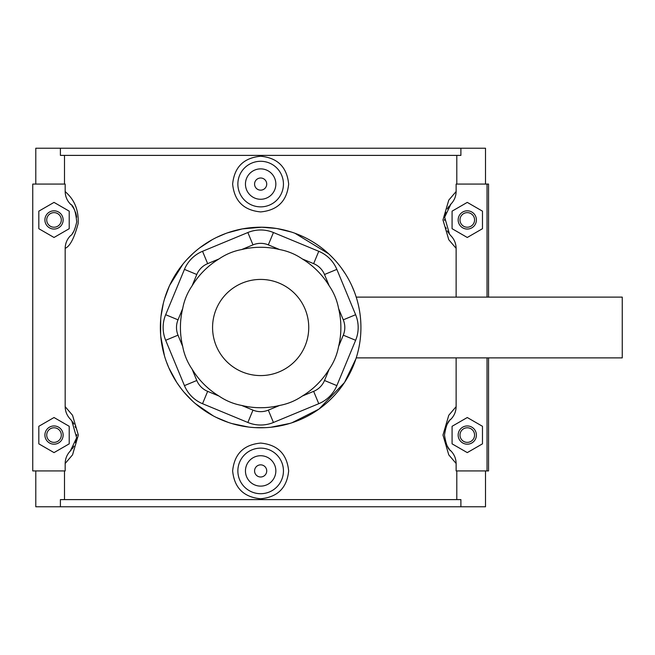 <?xml version="1.0" encoding="UTF-8"?>
<svg xmlns="http://www.w3.org/2000/svg" width="655" height="655" viewBox="0 0 655 655"><rect width="100%" height="100%" fill="white"/><g stroke="black" fill="none" stroke-linecap="round" stroke-linejoin="round"><path stroke-width="0.98" d="M355.247 294.226L356.214 297.116L622.25 297.116L622.25 357.884L356.214 357.884M241.67 249.555C233.442 251.094 225.869 254.23 218.95 258.971A80.221 80.221 0 0 0 192.12 285.801C187.379 292.719 184.243 300.293 182.704 308.521A80.221 80.221 0 0 0 182.704 346.479C184.243 354.707 187.379 362.281 192.12 369.199A80.221 80.221 0 0 0 218.95 396.029C225.869 400.77 233.442 403.906 241.67 405.445A80.221 80.221 0 0 0 279.628 405.445C287.864 403.906 295.438 400.77 302.348 396.029A80.221 80.221 0 0 0 329.178 369.199C333.919 362.281 337.055 354.707 338.594 346.479A80.221 80.221 0 0 0 338.594 308.521C337.055 300.293 333.919 292.719 329.178 285.801A80.221 80.221 0 0 0 302.348 258.971C295.438 254.23 287.864 251.094 279.628 249.555A80.221 80.221 0 0 0 241.67 249.555L252.977 244.872A20.051 20.051 0 0 1 268.321 244.872L279.628 249.555M247.86 232.525L202.534 251.299A33.421 33.421 0 0 0 184.448 269.385L165.674 314.711A33.421 33.421 0 0 0 165.674 340.289L184.448 385.615A33.421 33.421 0 0 0 202.534 403.701L247.86 422.475A33.421 33.421 0 0 0 273.438 422.475L318.764 403.701A33.421 33.421 0 0 0 336.85 385.615L355.624 340.289A33.421 33.421 0 0 0 355.624 314.711L336.85 269.385A33.421 33.421 0 0 0 318.764 251.299L273.438 232.525A33.421 33.421 0 0 0 247.86 232.525L252.977 244.872M192.12 285.801L196.795 274.502A20.051 20.051 0 0 1 207.651 263.646L218.95 258.971M302.348 258.971L313.647 263.646A20.051 20.051 0 0 1 324.503 274.502L329.178 285.801M338.594 308.521L343.277 319.828A20.051 20.051 0 0 1 343.277 335.172L338.594 346.479M329.178 369.199L324.503 380.498A20.051 20.051 0 0 1 313.647 391.354L302.348 396.029M279.628 405.445L268.321 410.128A20.051 20.051 0 0 1 252.977 410.128L241.67 405.445M218.95 396.029L207.651 391.354A20.051 20.051 0 0 1 196.795 380.498L192.12 369.199M182.704 346.479L178.021 335.172A20.051 20.051 0 0 1 178.021 319.828L182.704 308.521M260.649 427.772A100.272 100.272 0 0 0 347.494 277.36A100.272 100.272 0 0 0 173.804 277.36A100.272 100.272 0 0 0 260.649 427.772M328.605 253.763L295.004 233.295M276.246 228.448L261.902 227.236M242.219 228.931L227.563 232.844M212.253 239.673L199.75 247.836M182.958 264.104L169.653 285.367M163.341 303.273L160.991 316.39M160.786 336.539L164.495 355.968M168.949 368.069L176.645 382.266M195.37 403.611L213.219 415.851M231.935 423.572L248.425 427.027M255.286 427.633L265.177 427.674M270.687 427.273L289.928 423.408M319.075 408.998L344.44 382.585M355.878 358.899L344.563 382.397M318.805 409.187L291.942 422.762M228.202 422.377L216.166 417.366M192.529 401.081L184.211 392.402M180.911 388.3L176.907 382.651M168.728 367.57L166.354 361.609M160.606 334.32L160.712 319.304M164.626 298.623L169.252 286.251M186.962 259.486L193.004 253.485M216.854 237.298L225.369 233.638M242.456 228.89L261.746 227.228M277.237 228.603L291.303 232.026M330.398 255.458L333.616 258.717M341.476 268.149L345.447 273.986M351.858 285.826L354.199 291.401M460.899 148.218L60.399 148.218L60.399 155.391L460.899 155.391L460.899 148.218L485.511 148.218L485.511 184.071M456.797 184.071L456.797 155.391M460.899 506.782L60.399 506.782L60.399 499.609L460.899 499.609L460.899 506.782L485.511 506.782L485.511 470.929M64.501 499.609L64.501 470.929M35.788 470.929L35.788 506.782L60.399 506.782M64.501 184.071L64.501 155.391M71.149 450.1A22.794 22.794 0 0 1 70.372 450.943C67.007 454.464 65.271 458.639 65.172 463.486L65.172 470.929L32.75 470.929L32.75 184.071L65.172 184.071L65.172 191.514C65.279 196.369 67.007 200.545 70.372 204.057A22.794 22.794 0 0 1 71.002 204.728M70.372 204.057C73.704 205.719 75.824 211.696 76.717 221.996C74.948 229.782 72.836 234.384 70.372 235.808C67.007 239.329 65.271 243.504 65.172 248.351C69.987 246.305 74.31 238.027 78.15 223.519C79.124 203.402 68.513 194.862 65.172 191.514M65.172 248.351L65.172 406.649C65.279 411.504 67.007 415.679 70.372 419.192L71.772 420.78L76.651 437.777L70.372 450.943M65.172 463.486L72.541 454.848L78.33 435.067L72.541 415.286L65.172 406.649M456.797 499.609L456.797 470.929M487.033 357.884L487.033 470.929L456.126 470.929L456.126 463.486C456.019 458.631 454.292 454.455 450.927 450.943A22.794 22.794 0 0 1 450.149 450.1M450.231 419.937A22.794 22.794 0 0 1 450.927 419.192C454.292 415.671 456.027 411.496 456.126 406.649L448.765 415.286L442.968 435.067L448.757 454.848L456.126 463.486M456.126 406.649L456.126 357.884M456.126 297.116L456.126 248.351C456.019 243.496 454.292 239.321 450.927 235.808L449.526 234.22L444.655 217.223L450.927 204.057C454.292 200.536 456.027 196.361 456.126 191.514L448.757 200.152L442.968 219.933L448.765 239.714L456.126 248.351M456.126 191.514L456.126 184.071L487.033 184.071L487.033 297.116M288.659 184.071C286.964 201.011 277.63 210.296 260.649 211.917C243.668 210.296 234.334 201.011 232.64 184.071C234.334 167.14 243.668 157.855 260.649 156.234C277.63 157.855 286.964 167.14 288.659 184.071M232.64 470.929C234.334 453.989 243.668 444.704 260.649 443.083C277.63 444.704 286.964 453.989 288.659 470.929C286.964 487.86 277.63 497.145 260.649 498.766C243.668 497.145 234.334 487.86 232.64 470.929M72.558 421.804A22.794 22.794 0 0 1 74.007 424.121M75.088 426.364A22.794 22.794 0 0 1 75.562 427.633M76.807 434.642A22.794 22.794 0 0 1 76.807 435.46M76.504 438.768A22.794 22.794 0 0 1 75.472 442.772M73.982 446.071A22.794 22.794 0 0 1 72.05 449.011M71.96 205.875A22.794 22.794 0 0 1 74.441 209.813M75.366 211.95A22.794 22.794 0 0 1 76.643 217.19M73.72 231.387A22.794 22.794 0 0 1 72.427 233.368M60.399 148.218L35.788 148.218L35.788 184.071M69.217 443.844L54.021 452.613L38.825 443.844L38.825 426.299L54.021 417.522L69.217 426.299L69.217 443.844M54.021 237.478L38.825 228.701L38.825 211.156L54.021 202.387L69.217 211.156L69.217 228.701L54.021 237.478M487.033 470.929L488.548 470.929L488.548 357.884M488.548 297.116L488.548 184.071L487.033 184.071M448.749 233.196A22.794 22.794 0 0 1 447.291 230.879M446.211 228.636A22.794 22.794 0 0 1 445.736 227.367M444.491 220.358A22.794 22.794 0 0 1 444.491 219.54M444.794 216.232A22.794 22.794 0 0 1 445.834 212.228M447.316 208.929A22.794 22.794 0 0 1 449.248 205.989M450.149 204.9A22.794 22.794 0 0 1 450.927 204.057M449.24 448.994A22.794 22.794 0 0 1 447.357 446.129M445.727 442.469A22.794 22.794 0 0 1 444.827 438.989M447.455 423.826A22.794 22.794 0 0 1 449.166 421.239M450.927 450.943C448.061 449.436 445.908 444.147 444.491 435.067C445.908 425.987 448.061 420.698 450.927 419.192M452.081 443.844L467.277 452.613L482.473 443.844L482.473 426.299L467.277 417.522L452.081 426.299L452.081 443.844M467.277 237.478L482.473 228.701L482.473 211.156L467.277 202.387L452.081 211.156L452.081 228.701L467.277 237.478M266.724 470.929A6.075 6.075 0 0 1 257.611 476.185A6.075 6.075 0 0 1 257.611 465.664A6.075 6.075 0 0 1 266.724 470.929M275.845 470.929A15.196 15.196 0 0 1 253.051 484.086A15.196 15.196 0 0 1 253.051 457.763A15.196 15.196 0 0 1 275.845 470.929M283.443 470.929A22.794 22.794 0 0 0 260.649 448.135A22.794 22.794 0 0 0 237.863 470.929A22.794 22.794 0 0 0 260.649 493.714A22.794 22.794 0 0 0 283.443 470.929M266.724 184.071A6.075 6.075 0 0 1 257.611 189.336A6.075 6.075 0 0 1 257.611 178.815A6.075 6.075 0 0 1 266.724 184.071M275.845 184.071A15.196 15.196 0 0 1 253.051 197.237A15.196 15.196 0 0 1 253.051 170.914A15.196 15.196 0 0 1 275.845 184.071M237.863 184.071A22.794 22.794 0 0 1 260.649 161.286A22.794 22.794 0 0 1 283.443 184.071A22.794 22.794 0 0 1 260.649 206.865A22.794 22.794 0 0 1 237.863 184.071M44.908 435.067A9.113 9.113 0 0 1 58.582 427.175A9.113 9.113 0 0 1 58.582 442.96A9.113 9.113 0 0 1 44.908 435.067M44.908 219.933A9.113 9.113 0 0 1 58.582 212.04A9.113 9.113 0 0 1 58.582 227.825A9.113 9.113 0 0 1 44.908 219.933M46.726 219.933A7.295 7.295 0 0 0 57.665 226.245A7.295 7.295 0 0 0 57.665 213.612A7.295 7.295 0 0 0 46.726 219.933M46.726 435.067A7.295 7.295 0 0 0 57.665 441.388A7.295 7.295 0 0 0 57.665 428.755A7.295 7.295 0 0 0 46.726 435.067M476.398 219.933A9.113 9.113 0 0 0 462.717 212.04A9.113 9.113 0 0 0 462.717 227.825A9.113 9.113 0 0 0 476.398 219.933M474.572 219.933A7.295 7.295 0 0 1 463.634 226.245A7.295 7.295 0 0 1 463.634 213.612A7.295 7.295 0 0 1 474.572 219.933M474.572 435.067A7.295 7.295 0 0 1 463.634 441.388A7.295 7.295 0 0 1 463.634 428.755A7.295 7.295 0 0 1 474.572 435.067M476.398 435.067A9.113 9.113 0 0 0 462.717 427.175A9.113 9.113 0 0 0 462.717 442.96A9.113 9.113 0 0 0 476.398 435.067M202.534 251.299L207.651 263.646M268.321 244.872L273.438 232.525M313.647 263.646L318.764 251.299M324.503 274.502L336.85 269.385M343.277 319.828L355.624 314.711M343.277 335.172L355.624 340.289M324.503 380.498L336.85 385.615M313.647 391.354L318.764 403.701M268.321 410.128L273.438 422.475M252.977 410.128L247.86 422.475M207.651 391.354L202.534 403.701M196.795 380.498L184.448 385.615M178.021 335.172L165.674 340.289M178.021 319.828L165.674 314.711M196.795 274.502L184.448 269.385M272.022 374.218A48.077 48.077 0 0 1 212.916 333.231A48.077 48.077 0 0 1 260.649 279.423A48.077 48.077 0 0 1 272.022 374.218M70.372 419.192L71.772 420.78M450.927 235.808L449.526 234.22"/></g></svg>
